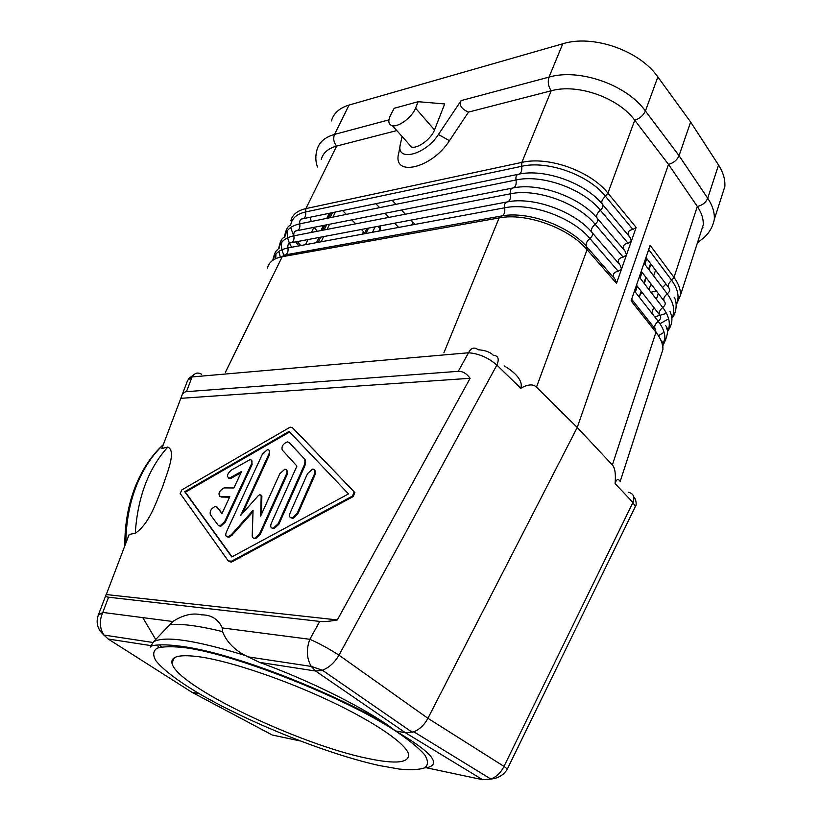 <?xml version="1.0" encoding="UTF-8"?>
<svg xmlns="http://www.w3.org/2000/svg" width="822" height="822" viewBox="0 0 822 822"><rect width="100%" height="100%" fill="white"/><g stroke="black" fill="none" stroke-linecap="round" stroke-linejoin="round"><path stroke-width="1.23" d="M631.943 301.931L632.498 300.318M635.314 292.087L637.317 286.251M640.102 278.113L642.074 272.339M644.828 264.294L646.791 258.581M651.003 292.272L656.254 290.865M662.491 287.577L665.964 284.032M392.176 200.311L395.978 204.329M401.393 210.042L405.328 214.193M410.928 220.111L415.089 224.385M422.169 230.273L423.762 231.403M690.624 122.016L679.054 155.677L707.711 198.246L718.531 165.027L690.624 122.016L657.847 76.949C639.608 50.461 592.816 34.247 562.782 43.772L349.052 105.062C339.455 107.99 333.568 113.292 331.389 120.968M718.531 165.027C723.216 172.363 725.323 179.535 724.84 186.512L721.1 198.215M375.808 203.681L379.62 207.647M385.035 213.278L388.97 217.368M394.581 223.204L398.649 227.437M404.445 233.469L405.595 234.66M364.691 232.975L366.941 228.424M310.264 217.214L311.158 221.529M314.148 227.293L317.282 231.28M367.619 758.418C396.122 764.439 409.746 762.929 408.472 753.877C405.534 743.417 374.729 722.096 329.704 700.889C284.741 679.691 231.855 661.802 201.524 657.107C180.573 654.076 170.719 656.048 171.973 663.046C175.456 685.476 299.249 744.588 367.619 758.418M207.442 698.361L199.13 693.614L191.875 692.247L272.257 735.022L300.194 740.961M504.133 365.903C511.839 370.198 523.85 379.61 520.758 388.261C527.909 384.223 533.149 383.853 536.489 387.141L577.239 427.471L427.913 718.294C424.409 724.84 419.713 729.35 413.856 731.816L405.503 732.792L395.413 730.881C431.797 752.161 442.164 764.46 426.526 767.789L424.686 767.851M634.122 509.054L635.314 506.599L632.95 502.458L615.082 483.572C615.925 474.047 615.01 467.831 612.349 464.933L577.239 427.471L668.492 164.379L697.323 206.456C701.618 212.826 703.591 219.012 703.221 225.002L700.046 234.804M172.795 621.514L153.57 641.746L150.21 647.13C150.703 643.986 177.819 641.622 229.831 657.374C280.775 672.334 346.442 700.632 387.234 724.685C356.275 703.714 305.034 678.859 259.485 662.368L245.49 655.576C234.208 649.76 226.543 641.766 222.485 631.584L222.32 627.936C218.272 619.172 211.326 614.815 201.513 614.846C192.759 612.667 183.193 614.887 172.795 621.514L102.812 612.431L98.239 615.288C95.701 622.953 97.623 629.549 103.993 635.067C99.554 628.275 99.164 620.723 102.812 612.431L108.576 597.214L319.737 621.422C323.93 621.853 329.786 621.36 337.328 619.932L106.141 594.532C105.257 596.001 106.069 596.895 108.576 597.214M660.076 358.248L662.912 349.514C663.015 344.069 660.703 338.315 655.966 332.252L631.101 300.862L650.151 245.295L673.999 277.394L697.323 206.456C702.368 205.325 705.831 202.582 707.711 198.246C712.53 205.51 714.729 212.559 714.318 219.402L724.84 186.512M395.413 730.881C344.346 697.375 237.075 654.918 186.399 647.88C172.939 646.236 163.136 646.359 157.002 648.239C153.046 651.045 152.676 655.206 155.903 660.734C163.064 669.766 178.271 681.202 199.13 693.614C249.395 722.918 327.279 754.093 379.312 765.539L399.338 769.073C410.702 770.173 419.158 769.762 424.738 767.82C428.375 764.984 428.334 760.597 424.604 754.668C418.624 747.907 408.894 739.975 395.413 730.881L387.234 724.685M172.743 661.371L171.993 660.734M159.067 647.479L157.125 645.064M135.26 533.283C137.675 497.135 148.535 468.386 167.842 447.034C176.607 451.186 167.236 472.373 162.55 486.922C156.262 501.697 149.748 523.409 135.26 533.283L129.157 534.454L106.459 594.09M167.842 447.034L161.852 448.524L181.22 397.262C182.248 393.779 184.005 391.909 186.481 391.662L458.255 371.328L468.54 352.772C478.836 353.552 488.278 357.642 496.868 365.071L520.758 388.261M217.707 507.534L215.179 506.465C211.244 508.417 209.631 511.12 210.319 514.572L218.118 525.207L220.101 525.813L224.714 521.508L251.47 463.937C252.539 461.111 252.015 459.704 249.909 459.714L231.259 470.153C226.913 474.232 226.327 476.873 229.492 478.085L241.637 471.396L233.9 487.96L223.995 487.908C218.909 491.104 217.707 493.981 220.388 496.539L229.821 496.704L221.93 513.586L217.018 507.04L222.053 513.318M296.917 466.043L282.234 449.983C281.35 446.51 283.025 443.808 287.279 441.876L289.005 442.39L303.842 458.255C305.281 460.012 305.291 462.591 303.873 465.992L278.216 523.676L273.438 528.156C270.839 528.32 270.109 526.738 271.26 523.409L296.917 466.043M321.289 159.376C323.067 152.83 328.183 148.392 336.63 146.069L396.79 130.575M219.793 496.437L220.388 496.539M642.814 293.32L640.893 293.546L639.311 296.557L641.15 291.173M261.386 514.449L261.869 496.2L261.077 495.07M261.19 495.687L259.968 494.567L258.303 495.645L240.671 515.456L268.989 453.888C270.027 451.083 269.493 449.675 267.366 449.685L262.475 454.011L226.348 532.122C225.177 535.369 225.803 536.92 228.239 536.776L231.362 534.701L253.053 510.339L252.22 535.739C252.262 537.629 253.166 538.431 254.923 538.143L259.618 533.704L286.611 473.729C287.679 470.729 287.053 469.259 284.741 469.311L279.809 473.739L260.636 516.113L261.19 495.687L261.869 496.2M290.063 513.082L307.49 473.678L312.524 469.157C314.96 469.085 315.648 470.585 314.6 473.667L297.184 513.288L292.334 517.819C289.693 517.983 288.943 516.401 290.063 513.082M348.497 493.909L231.773 556.967L184.734 491.69L289.056 431.416L348.497 493.909M292.406 427.646L354.21 491.875L352.433 496.077L231.568 561.169L228.269 560.933L180.172 493.416L181.909 489.85L289.108 427.769L290.772 427.163L293.064 428.17L354.21 491.875M251.666 460.32L252.138 464.451L225.403 522.001L224.714 521.508M650.921 264.057L648.979 269.76M646.256 277.785L644.294 283.549M641.53 291.666L640.893 293.546M643.903 283.056L645.866 277.281M648.599 269.256L650.541 263.554M314.662 469.835L315.278 474.202L297.883 513.812L297.184 513.288M342.569 210.545L346.37 214.388M351.795 219.854L355.731 223.82M361.341 229.482L363.509 231.67L362.358 234.157M366.386 241.617L367.126 240.178M365.204 233.623L363.509 231.67M226.923 536.735L228.937 537.269L232.071 535.194L231.362 534.701M229.091 561.56L231.249 562.073L232.277 561.662L231.568 561.169M400.191 145.247L398.793 152.902C391.704 177.49 431.56 168.931 449.439 140.716L468.53 112.09L551.172 90.8C548.274 86.361 547.555 81.799 549.014 77.114L461.142 100.582L438.434 134.469L449.439 140.716M586.949 247.052L615.257 279.521L616.51 283.354L636.156 227.427L607.91 193.119L634.738 120.228C639.773 118.563 643.338 115.491 645.424 110.991L679.054 155.677C677.071 160.095 673.547 163.003 668.492 164.379L634.738 120.228C618.319 97.623 577.404 83.31 551.182 90.8L551.172 90.8M289.303 442.626L303.842 458.255M253.453 538.091L255.632 538.646L260.327 534.218L287.289 474.253L286.724 469.958M228.424 478.024L230.16 478.589L231.557 478.055L230.89 477.551M390.697 114.895C387.737 120.968 388.323 124.574 392.433 125.725C398.742 127.246 412.264 117.032 415.552 108.175L418.162 101.702L394.211 108.288L390.697 114.895M218.868 525.761L220.799 526.306L225.403 522.001M229.595 497.187L221.067 497.033M253.001 511.674L232.071 535.194M271.907 528.084L274.147 528.669L278.925 524.189L278.216 523.676M517.932 747.434L518.518 746.664M418.162 101.702L444.681 103.942L434.509 129.948C431.365 138.764 417.977 148.751 411.617 147.087L392.433 125.725M269.164 450.312L269.647 454.412L242.582 513.308M702.173 228.239L702.902 227.53M289.621 432.002L185.412 492.173L184.734 491.69M290.731 517.726L293.022 518.343L297.883 513.812M354.899 492.429L353.131 496.622L232.277 561.662M182.042 395.105L187.663 380.319L192.06 376.938C194.609 372.9 197.825 372.037 201.709 374.329M278.925 524.189L304.551 466.526C305.969 463.125 305.948 460.546 304.52 458.799M185.412 492.173L232.03 556.823M407.928 142.987L411.617 147.087M438.434 134.469C425.066 155.512 395.187 162.314 400.448 143.86L402.092 136.483M241.072 472.619L231.557 478.055M461.142 100.582C458.953 105.206 461.419 109.038 468.53 112.09M180.953 398.321L470.122 378.284L337.328 619.932M470.122 378.284C466.475 373.424 462.519 371.112 458.255 371.328M615.082 483.572C616.993 476.637 619.963 480.767 620.178 481.487L662.912 349.514C662.933 344.737 662.44 341.613 661.402 340.154M633.844 497.033C636.331 499.19 636.783 505.766 635.314 506.599L507.01 769.7M616.51 283.354L587.083 249.672C568.968 227.951 525.803 212.456 499.118 217.922L501.276 216.042C504.133 215.272 505.253 212.518 504.646 207.802C504.215 204.431 505.006 202.479 507.03 201.955C509.856 201.226 510.965 198.503 510.359 193.817C509.938 190.457 510.729 188.526 512.733 188.033C515.517 187.334 516.617 184.652 516.021 179.987C515.6 176.648 516.37 174.737 518.353 174.264C521.117 173.617 522.206 170.966 521.61 166.311C547.431 160.167 588.501 174.757 605.475 196.273L632.899 229.441C628.255 230.376 627.063 232.749 629.333 236.572M186.481 391.662L192.06 376.938L468.54 352.772C471.027 347.819 474.232 346.812 478.147 349.74C485.206 350.254 490.21 352.073 493.149 355.186C498.235 355.669 499.478 358.967 496.868 365.071L338.983 655.175L427.913 718.294L503.999 766.392C500.906 772.639 496.519 776.862 490.847 779.051L482.606 779.708L405.503 732.792L315.617 671.029L259.485 662.368M279.161 248.223C280.22 241.822 285.131 237.692 293.875 235.832L510.359 193.817C536.283 188.104 577.825 202.942 595.149 224.272L623.148 257.142L626.446 255.067L625.193 251.316L597.543 218.642M500.865 216.114L284.433 255.056C287.34 254.317 288.501 251.943 287.926 247.936L504.646 207.802C530.601 202.325 572.389 217.285 589.898 238.514L618.185 271.229L621.504 269.123L620.261 265.342L592.282 232.77M623.148 257.142C618.288 258.17 617.147 260.708 619.737 264.735M506.558 202.048L290.413 242.88C293.3 242.161 294.451 239.808 293.875 235.832C293.464 232.975 294.286 231.311 296.331 230.818C299.187 230.129 300.328 227.807 299.763 223.841L516.021 179.987C541.893 174.048 583.199 188.772 600.337 210.196L628.049 243.22L631.327 241.165L630.073 237.455L602.752 204.688M632.899 229.441L636.156 227.427M618.185 271.229C613.212 272.318 612.113 274.928 614.866 279.079M628.049 243.22C623.302 244.196 622.141 246.651 624.566 250.576M655.566 270.233L653.654 275.925M650.952 283.929L649.01 289.683M329.273 213.288L326.837 218.344M323.416 225.464L320.96 230.571M426.526 767.789L482.606 779.708M628.255 492.275C633.433 493.426 634.995 496.817 632.95 502.458L503.999 766.392L507.39 769.073C503.732 775.033 498.214 778.362 490.847 779.051L413.856 731.816M150.858 645.599L108.185 639.013L191.875 692.247M170.195 624.638C181.549 623.538 198.975 625.85 222.485 631.584M153.57 641.746C164.852 635.581 195.492 640.194 245.49 655.576M319.737 621.422L309.843 639.3C319.234 643.4 328.944 648.692 338.983 655.175C334.523 662.696 328.995 667.711 322.388 670.218L315.617 671.029L311.25 666.416C306.606 658.371 306.133 649.329 309.843 639.3L222.32 627.936M612.349 464.933L655.966 332.252L655.524 329.437L631.656 299.249M303.606 251.604L303.462 252.929M173.545 659.645L172.856 659.038M161.328 646.955L159.602 644.828M156.314 640.502L142.761 617.61M152.943 642.475L103.993 635.067L108.185 639.013L103.202 634.42M125.848 543.137C126.043 522.72 129.455 503.876 136.082 486.614C142.812 469.485 151.875 455.542 163.27 444.794M551.182 90.8L521.857 162.396L305.887 208.603L336.63 146.069C333.681 142.391 332.982 138.507 334.523 134.407C324.926 137.14 319.09 142.257 317.015 149.748C315.288 155.913 315.453 161.657 317.518 166.989M647.808 319.676L646.883 320.796M651.116 326.128L652.678 325.831M659.974 323.734L668.635 318.813M669.498 288.728L645.969 257.492M676.239 304.798C679.702 297.523 678.191 289.375 671.697 280.333C668.286 283.2 667.423 285.82 669.108 288.203C670.31 289.899 669.694 291.789 667.248 293.844L644.006 263.204M368.297 241.329L368.996 239.849M372.53 232.266L375.058 226.893M365.975 233.479L368.503 228.126M658.288 293.516L656.377 299.239M653.696 307.305L651.764 313.1M380.761 230.684L380.052 228.444L378.983 231.074M375.931 238.596L375.325 240.075M407.537 234.311L408.215 232.79M411.668 225.023L412.921 222.207M703.221 225.002L680.472 295.242C680.698 289.55 678.54 283.6 673.999 277.394L671.697 280.333L648.702 249.528M252.138 464.451L251.47 463.937M315.278 474.202L314.6 473.667M289.663 442.914L289.005 442.39M654.702 316.85L666.498 313.346M287.289 474.253L286.611 473.729M377.986 226.338L380.052 228.444L379.538 226.04M671.851 318.237L671.882 318.176C675.386 310.983 673.845 302.876 667.248 293.844C663.816 296.721 662.943 299.372 664.628 301.797L641.252 271.25M443.901 352.782L499.118 217.922L282.223 256.721L283.98 255.139M289.889 242.983L290.413 242.88C288.347 243.394 287.515 245.079 287.926 247.936C279.233 249.703 274.363 253.721 273.315 259.978M358.885 241.668L358.197 243.137M335.407 212.025L332.972 217.1M329.55 224.252L327.094 229.379M323.642 236.602L321.155 241.781M317.662 249.076L316.984 250.505M501.276 216.042C527.262 210.699 569.184 225.742 586.805 246.898L587.083 249.672L536.489 387.141M662.429 343.144L664.772 339.866M660.415 315.956L636.475 285.172M662.922 345.548L663.601 344.182C666.406 337.39 664.608 329.766 658.196 321.31C660.672 319.234 661.309 317.313 660.097 315.545C658.422 313.069 659.306 310.387 662.748 307.5L639.269 277.035M634.471 291.019L658.196 321.31C654.744 324.207 653.85 326.92 655.524 329.437L655.802 329.786M260.327 534.218L259.618 533.704M415.552 108.175L434.509 129.948M290.772 224.622C291.995 218.169 296.937 213.956 305.589 211.963L521.61 166.311L521.857 162.396C548.356 156.005 590.535 170.986 607.91 193.119L605.475 196.273C601.951 199.479 600.954 202.171 602.485 204.37C585.418 182.916 544.205 168.243 518.353 174.264M269.647 454.412L268.989 453.888M667.413 331.821L667.772 331.102C670.927 324.104 669.252 316.244 662.748 307.5C665.204 305.435 665.83 303.534 664.628 301.797L664.988 302.27M353.131 496.622L352.433 496.077M512.733 188.033C538.626 182.227 580.065 197.013 597.317 218.385C598.416 219.998 597.697 221.961 595.149 224.272C591.593 227.489 590.576 230.252 592.097 232.554C574.66 211.295 532.975 196.376 507.03 201.955M304.551 466.526L303.873 465.992M658.453 335.725L664.094 332.263M388.909 119.878L334.523 134.407L349.052 105.062M562.782 43.772L549.014 77.114C579.212 68.154 626.693 84.717 645.424 110.991L657.847 76.949M332.448 212.631L330.023 217.696M326.591 224.838L324.135 229.955M320.683 237.157L318.196 242.336M314.713 249.611L314.025 251.039M313.891 227.345L311.435 232.421M307.973 239.562L305.496 244.689M267.469 268.003C268.845 262.136 273.757 258.375 282.223 256.721L225.444 372.212M284.998 236.366C286.138 229.934 291.06 225.762 299.763 223.841C299.362 220.995 300.174 219.34 302.198 218.878C305.024 218.22 306.164 215.919 305.589 211.963L305.887 208.603C297.42 210.555 292.416 214.614 290.865 220.799M290.813 227.941L293.731 235.852M297.389 241.555L300.698 245.573M295.817 241.853L298.848 245.912M586.805 246.898C585.295 244.535 586.322 241.74 589.898 238.514C592.457 236.191 593.186 234.208 592.097 232.554M512.178 188.135L295.735 230.941M281.823 242.141C280.857 246.364 281.771 251.09 284.556 256.31M279.161 252.539L280.323 257.122M602.485 204.37C603.584 205.952 602.865 207.894 600.337 210.196C596.803 213.401 595.796 216.135 597.317 218.385M275.956 254.039L275.678 258.694M517.747 174.398L301.53 219.022M287.638 230.345C286.467 235.369 287.823 241 291.697 247.237M295.93 252.991L296.896 254.101M290.608 253.947L291.43 255.077M174.428 657.723L171.973 663.046M247.576 656.788L311.25 666.416L322.388 670.218L412.305 732.351M124.8 545.9C124.718 524.796 128.098 505.335 134.952 487.497M135.055 487.21C142.011 469.65 151.443 455.439 163.352 444.579M380.267 226.728L380.73 230.756M377.678 238.277L377.082 239.757M228.937 537.269L228.239 536.776M231.249 562.073L230.53 561.58M680.472 295.242L676.249 304.952M230.16 478.589L229.492 478.085M220.799 526.306L220.101 525.813M674.143 297.245C678.129 303.03 675.571 315.155 671.882 318.176L671.399 315.679M274.147 528.669L273.438 528.156M665.717 325.718C668.728 328.872 668.019 335.027 663.601 344.182L662.059 341.931M255.632 538.646L254.923 538.143M666.734 328.574L667.772 331.102C674.369 321.905 671.451 314.877 669.961 311.415M293.022 518.343L292.334 517.819M714.318 219.402C713.229 224.653 711.174 229.235 708.143 233.16L704.69 237.055L697.446 242.839M105.791 595.457L98.599 614.342M367.044 240.199L366.365 241.678M188.536 378.634L193.18 375.253M283.991 237.548C281.74 238.144 279.953 241.894 278.648 248.789M290.094 225.413C287.618 226.245 285.727 230.109 284.433 237.003M277.846 249.796C275.935 250.135 274.25 253.649 272.791 260.327M312.36 251.337L313.038 249.909M316.532 242.644L319.018 237.476M322.471 230.273L324.926 225.166M328.358 218.036L330.783 212.98"/></g></svg>

